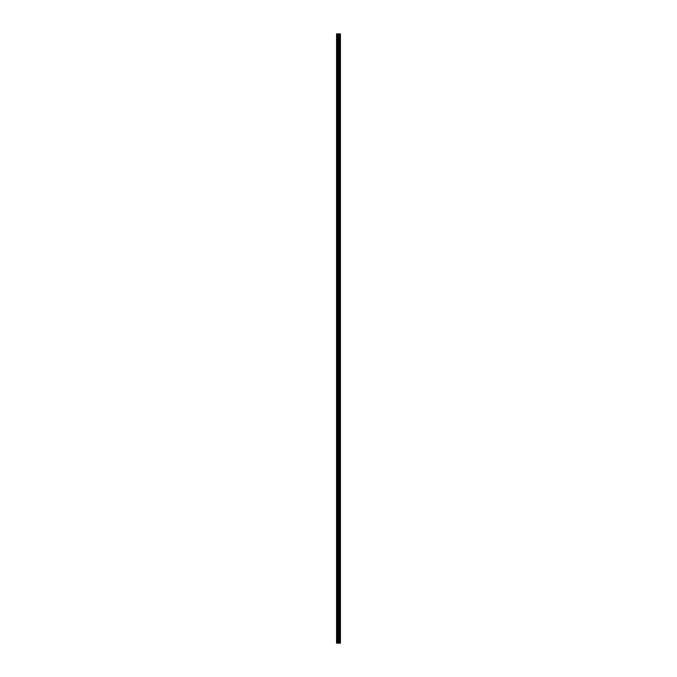 <?xml version="1.0" encoding="UTF-8"?>
<svg xmlns="http://www.w3.org/2000/svg" width="677" height="677" viewBox="0 0 677 677"><rect width="100%" height="100%" fill="white"/><g stroke="black" fill="none" stroke-linecap="round" stroke-linejoin="round"><path stroke-width="0.51" stroke-dasharray="3.38 2.54" d="M340.15 643.15L336.571 643.15L336.571 33.85L336.681 36.744L336.571 33.85L340.429 33.85L340.429 643.15L340.15 33.85M338.5 35.999L338.5 34.815L338.5 35.999M340.429 35.999L340.429 34.815L340.429 35.999M336.571 48.871L336.571 36.38L336.571 48.871M338.5 48.871L338.5 47.686L338.5 48.871M340.429 48.871L340.429 47.686L340.429 48.871M336.571 61.742L336.571 49.252L336.571 61.742M338.5 61.742L338.5 60.558L338.5 61.742M340.429 61.742L340.429 60.558L340.429 61.742M336.571 74.614L336.571 62.123L336.571 74.614M338.5 74.614L338.5 73.429L338.5 74.614M340.429 74.614L340.429 73.429L340.429 74.614M336.571 87.485L336.571 75.003L336.571 87.485M338.5 87.485L338.5 88.662L338.5 87.485M340.429 87.485L340.429 88.662L340.429 87.485M336.571 100.357L336.571 87.875L336.571 100.357M338.5 100.357L338.5 101.542L338.5 100.357M340.429 100.357L340.429 101.542L340.429 100.357M336.571 113.228L336.571 100.746L336.571 113.228M338.5 113.228L338.5 114.413L338.5 113.228M340.429 113.228L340.429 114.413L340.429 113.228M336.571 126.1L336.571 113.618L336.571 126.1M338.5 126.1L338.5 127.284L338.5 126.1M340.429 126.1L340.429 127.284L340.429 126.1M336.571 138.98L336.571 126.489L336.571 138.98M338.5 138.98L338.5 137.795L338.5 138.98M340.429 138.98L340.429 137.795L340.429 138.98M336.571 151.851L336.571 139.36L336.571 151.851M338.5 151.851L338.5 150.666L338.5 151.851M340.429 151.851L340.429 150.666L340.429 151.851M336.571 164.723L336.571 152.232L336.571 164.723M338.5 164.723L338.5 163.538L338.5 164.723M340.429 164.723L340.429 163.538L340.429 164.723M336.571 177.594L336.571 165.103L336.571 177.594M338.5 177.594L338.5 176.409L338.5 177.594M340.429 177.594L340.429 176.409L340.429 177.594M336.571 190.465L336.571 177.983L336.571 190.465M338.5 190.465L338.5 191.642L338.5 190.465M340.429 190.465L340.429 191.642L340.429 190.465M336.571 203.337L336.571 190.855L336.571 203.337M338.5 203.337L338.5 204.522L338.5 203.337M340.429 203.337L340.429 204.522L340.429 203.337M336.571 216.208L336.571 203.726L336.571 216.208M338.5 216.208L338.5 217.393L338.5 216.208M340.429 216.208L340.429 217.393L340.429 216.208M336.571 229.08L336.571 216.598L336.571 229.08M338.5 229.08L338.5 230.265L338.5 229.08M340.429 229.08L340.429 230.265L340.429 229.08M336.571 241.96L336.571 229.469L336.571 241.96M338.5 241.96L338.5 240.775L338.5 241.96M340.429 241.96L340.429 240.775L340.429 241.96M336.571 254.831L336.571 242.341L336.571 254.831M338.5 254.831L338.5 253.647L338.5 254.831M340.429 254.831L340.429 253.647L340.429 254.831M336.571 267.703L336.571 255.212L336.571 267.703M338.5 267.703L338.5 266.518L338.5 267.703M340.429 267.703L340.429 266.518L340.429 267.703M336.571 280.574L336.571 268.092L336.571 280.574M338.5 280.574L338.5 279.389L338.5 280.574M340.429 280.574L340.429 279.389L340.429 280.574M336.571 293.446L336.571 280.963L336.571 293.446M338.5 293.446L338.5 294.622L338.5 293.446M340.429 293.446L340.429 294.622L340.429 293.446M336.571 306.317L336.571 293.835L336.571 306.317M338.5 306.317L338.5 307.502L338.5 306.317M340.429 306.317L340.429 307.502L340.429 306.317M336.571 319.189L336.571 306.706L336.571 319.189M338.5 319.189L338.5 320.373L338.5 319.189M340.429 319.189L340.429 320.373L340.429 319.189M336.571 332.06L336.571 319.578L336.571 332.06M338.5 332.06L338.5 333.245L338.5 332.06M340.429 332.06L340.429 333.245L340.429 332.06M336.571 344.94L336.571 332.449L336.571 344.94M338.5 344.94L338.5 343.755L338.5 344.94M340.429 344.94L340.429 343.755L340.429 344.94M336.571 357.811L336.571 345.321L336.571 357.811M338.5 357.811L338.5 356.627L338.5 357.811M340.429 357.811L340.429 356.627L340.429 357.811M336.571 370.683L336.571 358.192L336.571 370.683M338.5 370.683L338.5 369.498L338.5 370.683M340.429 370.683L340.429 369.498L340.429 370.683M336.571 383.554L336.571 371.072L336.571 383.554M338.5 383.554L338.5 384.731L338.5 383.554M340.429 383.554L340.429 384.731L340.429 383.554M336.571 396.426L336.571 383.944L336.571 396.426M338.5 396.426L338.5 397.611L338.5 396.426M340.429 396.426L340.429 397.611L340.429 396.426M336.571 409.297L336.571 396.815L336.571 409.297M338.5 409.297L338.5 410.482L338.5 409.297M340.429 409.297L340.429 410.482L340.429 409.297M336.571 422.169L336.571 409.687L336.571 422.169M338.5 422.169L338.5 423.353L338.5 422.169M340.429 422.169L340.429 423.353L340.429 422.169M336.571 435.04L336.571 422.558L336.571 435.04M338.5 435.04L338.5 436.225L338.5 435.04M340.429 435.04L340.429 436.225L340.429 435.04M336.571 447.92L336.571 435.429L336.571 447.92M338.5 447.92L338.5 446.735L338.5 447.92M340.429 447.92L340.429 446.735L340.429 447.92M336.571 460.792L336.571 448.301L336.571 460.792M338.5 460.792L338.5 459.607L338.5 460.792M340.429 460.792L340.429 459.607L340.429 460.792M336.571 473.663L336.571 461.172L336.571 473.663M338.5 473.663L338.5 472.478L338.5 473.663M340.429 473.663L340.429 472.478L340.429 473.663M336.571 486.535L336.571 474.052L336.571 486.535M338.5 486.535L338.5 487.711L338.5 486.535M340.429 486.535L340.429 487.711L340.429 486.535M336.571 499.406L336.571 486.924L336.571 499.406M338.5 499.406L338.5 500.591L338.5 499.406M340.429 499.406L340.429 500.591L340.429 499.406M336.571 512.277L336.571 499.795L336.571 512.277M338.5 512.277L338.5 513.462L338.5 512.277M340.429 512.277L340.429 513.462L340.429 512.277M336.571 525.149L336.571 512.667L336.571 525.149M338.5 525.149L338.5 526.334L338.5 525.149M340.429 525.149L340.429 526.334L340.429 525.149M336.571 538.02L336.571 525.538L336.571 538.02M338.5 538.02L338.5 539.205L338.5 538.02M340.429 538.02L340.429 539.205L340.429 538.02M336.571 550.9L336.571 538.41L336.571 550.9M338.5 550.9L338.5 549.716L338.5 550.9M340.429 550.9L340.429 549.716L340.429 550.9M336.571 563.772L336.571 551.281L336.571 563.772M338.5 563.772L338.5 562.587L338.5 563.772M340.429 563.772L340.429 562.587L340.429 563.772M336.571 576.643L336.571 564.153L336.571 576.643M338.5 576.643L338.5 575.458L338.5 576.643M340.429 576.643L340.429 575.458L340.429 576.643M336.571 589.515L336.571 577.032L336.571 589.515M338.5 589.515L338.5 590.691L338.5 589.515M340.429 589.515L340.429 590.691L340.429 589.515M336.571 602.386L336.571 589.904L336.571 602.386M338.5 602.386L338.5 603.571L338.5 602.386M340.429 602.386L340.429 603.571L340.429 602.386M336.571 615.258L336.571 602.775L336.571 615.258M338.5 615.258L338.5 616.442L338.5 615.258M340.429 615.258L340.429 616.442L340.429 615.258M336.571 628.129L336.571 615.647L336.571 628.129M338.5 628.129L338.5 629.314L338.5 628.129M340.429 628.129L340.429 629.314L340.429 628.129M336.571 641.001L336.681 641.754L336.571 641.001M338.5 641.001L338.5 642.185L338.5 641.001M340.429 641.001L340.429 642.185L340.429 641.001M340.235 641.001L340.235 642.185L340.235 641.001M340.235 628.129L340.235 629.314L340.235 628.129M340.235 615.258L340.235 616.442L340.235 615.258M340.235 602.386L340.235 603.571L340.235 602.386M340.235 589.515L340.235 590.691L340.235 589.515M340.235 576.643L340.235 575.458L340.235 576.643M340.235 563.772L340.235 562.587L340.235 563.772M340.235 550.9L340.235 549.716L340.235 550.9M340.235 538.02L340.235 539.205L340.235 538.02M340.235 525.149L340.235 526.334L340.235 525.149M340.235 512.277L340.235 513.462L340.235 512.277M340.235 499.406L340.235 500.591L340.235 499.406M340.235 486.535L340.235 487.711L340.235 486.535M340.235 473.663L340.235 472.478L340.235 473.663M340.235 460.792L340.235 459.607L340.235 460.792M340.235 447.92L340.235 446.735L340.235 447.92M340.235 435.04L340.235 436.225L340.235 435.04M340.235 422.169L340.235 423.353L340.235 422.169M340.235 409.297L340.235 410.482L340.235 409.297M340.235 396.426L340.235 397.611L340.235 396.426M340.235 383.554L340.235 384.731L340.235 383.554M340.235 370.683L340.235 369.498L340.235 370.683M340.235 357.811L340.235 356.627L340.235 357.811M340.235 344.94L340.235 343.755L340.235 344.94M340.235 332.06L340.235 333.245L340.235 332.06M340.235 319.189L340.235 320.373L340.235 319.189M340.235 306.317L340.235 307.502L340.235 306.317M340.235 293.446L340.235 294.622L340.235 293.446M340.235 280.574L340.235 279.389L340.235 280.574M340.235 267.703L340.235 266.518L340.235 267.703M340.235 254.831L340.235 253.647L340.235 254.831M340.235 241.96L340.235 240.775L340.235 241.96M340.235 229.08L340.235 230.265L340.235 229.08M340.235 216.208L340.235 217.393L340.235 216.208M340.235 203.337L340.235 204.522L340.235 203.337M340.235 190.465L340.235 191.642L340.235 190.465M340.235 177.594L340.235 176.409L340.235 177.594M340.235 164.723L340.235 163.538L340.235 164.723M340.235 151.851L340.235 150.666L340.235 151.851M340.235 138.98L340.235 137.795L340.235 138.98M340.235 126.1L340.235 127.284L340.235 126.1M340.235 113.228L340.235 114.413L340.235 113.228M340.235 100.357L340.235 101.542L340.235 100.357M340.235 87.485L340.235 88.662L340.235 87.485M340.235 74.614L340.235 73.429L340.235 74.614M340.235 61.742L340.235 60.558L340.235 61.742M340.235 48.871L340.235 47.686L340.235 48.871M340.235 35.999L340.235 34.815L340.235 35.999M336.571 640.62L336.571 628.518L336.571 640.62M336.571 643.15L336.571 641.39L336.571 643.15M336.681 640.476L336.681 628.654L336.681 640.476M336.681 627.604L336.681 615.782L336.681 627.604M336.681 614.733L336.681 602.911L336.681 614.733M336.681 601.861L336.681 590.039L336.681 601.861M336.681 588.99L336.681 577.168L336.681 588.99M336.681 576.119L336.681 564.296L336.681 576.119M336.681 563.247L336.681 551.425L336.681 563.247M336.681 550.367L336.681 538.553L336.681 550.367M336.681 537.496L336.681 525.674L336.681 537.496M336.681 524.624L336.681 512.802L336.681 524.624M336.681 511.753L336.681 499.931L336.681 511.753M336.681 498.881L336.681 487.059L336.681 498.881M336.681 486.01L336.681 474.188L336.681 486.01M336.681 473.138L336.681 461.316L336.681 473.138M336.681 460.267L336.681 448.445L336.681 460.267M336.681 447.387L336.681 435.573L336.681 447.387M336.681 434.516L336.681 422.693L336.681 434.516M336.681 421.644L336.681 409.822L336.681 421.644M336.681 408.773L336.681 396.95L336.681 408.773M336.681 395.901L336.681 384.079L336.681 395.901M336.681 383.03L336.681 371.208L336.681 383.03M336.681 370.158L336.681 358.336L336.681 370.158M336.681 357.287L336.681 345.465L336.681 357.287M336.681 344.407L336.681 332.593L336.681 344.407M336.681 331.535L336.681 319.713L336.681 331.535M336.681 318.664L336.681 306.842L336.681 318.664M336.681 305.792L336.681 293.97L336.681 305.792M336.681 292.921L336.681 281.099L336.681 292.921M336.681 280.05L336.681 268.227L336.681 280.05M336.681 267.178L336.681 255.356L336.681 267.178M336.681 254.307L336.681 242.484L336.681 254.307M336.681 241.427L336.681 229.613L336.681 241.427M336.681 228.555L336.681 216.733L336.681 228.555M336.681 215.684L336.681 203.862L336.681 215.684M336.681 202.812L336.681 190.99L336.681 202.812M336.681 189.941L336.681 178.119L336.681 189.941M336.681 177.069L336.681 165.247L336.681 177.069M336.681 164.198L336.681 152.376L336.681 164.198M336.681 151.326L336.681 139.504L336.681 151.326M336.681 138.446L336.681 126.633L336.681 138.446M336.681 125.575L336.681 113.753L336.681 125.575M336.681 112.704L336.681 100.881L336.681 112.704M336.681 99.832L336.681 88.01L336.681 99.832M336.681 86.961L336.681 75.139L336.681 86.961M336.681 74.089L336.681 62.267L336.681 74.089M336.681 61.218L336.681 49.396L336.681 61.218M336.681 48.346L336.681 36.524L336.681 48.346M336.681 35.466L336.681 33.85L336.681 35.466M336.681 643.15L336.681 641.534L336.681 643.15M336.824 643.15L336.824 33.85M338.898 643.15L338.898 33.85M338.957 643.15L338.957 33.85M337.468 643.15L337.468 33.85M337.764 643.15L337.764 33.85M338.263 643.15L338.263 33.85M338.415 643.15L338.415 33.85M338.644 643.15L338.644 33.85M338.796 643.15L338.796 33.85M339.329 643.15L339.329 33.85M339.431 643.15L339.431 33.85M339.676 643.15L339.676 33.85M339.786 643.15L339.786 33.85M340.218 643.15L340.218 33.85M340.404 643.15L340.404 33.85M336.681 36.744L338.5 36.744M336.681 49.616L338.5 49.616M336.681 62.496L338.5 62.496M336.681 75.367L338.5 75.367M336.681 88.238L338.5 88.238M336.681 101.11L338.5 101.11M336.681 113.981L338.5 113.981M336.681 126.853L338.5 126.853M336.681 139.724L338.5 139.724M336.681 152.596L338.5 152.596M336.681 165.476L338.5 165.476M336.681 178.347L338.5 178.347M336.681 191.219L338.5 191.219M336.681 204.09L338.5 204.09M336.681 216.962L338.5 216.962M336.681 229.833L338.5 229.833M336.681 242.704L338.5 242.704M336.681 255.576L338.5 255.576M336.681 268.456L338.5 268.456M336.681 281.327L338.5 281.327M336.681 294.199L338.5 294.199M336.681 307.07L338.5 307.07M336.681 319.942L338.5 319.942M336.681 332.813L338.5 332.813M336.681 345.685L338.5 345.685M336.681 358.556L338.5 358.556M336.681 371.436L338.5 371.436M336.681 384.308L338.5 384.308M336.681 397.179L338.5 397.179M336.681 410.05L338.5 410.05M336.681 422.922L338.5 422.922M336.681 435.793L338.5 435.793M336.681 448.665L338.5 448.665M336.681 461.536L338.5 461.536M336.681 474.416L338.5 474.416M336.681 487.288L338.5 487.288M336.681 500.159L338.5 500.159M336.681 513.031L338.5 513.031M336.681 525.902L338.5 525.902M336.681 538.774L338.5 538.774M336.681 551.645L338.5 551.645M336.681 564.516L338.5 564.516M336.681 577.396L338.5 577.396M336.681 590.268L338.5 590.268M336.681 603.139L338.5 603.139M336.681 616.011L338.5 616.011M336.681 628.882L338.5 628.882M336.681 641.754L338.5 641.754M338.5 642.185L340.235 642.185M338.5 629.314L340.235 629.314M338.5 616.442L340.235 616.442M338.5 603.571L340.235 603.571M338.5 590.691L340.235 590.691M338.5 577.819L340.235 577.819M338.5 564.948L340.235 564.948M338.5 552.077L340.235 552.077M338.5 539.205L340.235 539.205M338.5 526.334L340.235 526.334M338.5 513.462L340.235 513.462M338.5 500.591L340.235 500.591M338.5 487.711L340.235 487.711M338.5 474.839L340.235 474.839M338.5 461.968L340.235 461.968M338.5 449.096L340.235 449.096M338.5 436.225L340.235 436.225M338.5 423.353L340.235 423.353M338.5 410.482L340.235 410.482M338.5 397.611L340.235 397.611M338.5 384.731L340.235 384.731M338.5 371.859L340.235 371.859M338.5 358.988L340.235 358.988M338.5 346.116L340.235 346.116M338.5 333.245L340.235 333.245M338.5 320.373L340.235 320.373M338.5 307.502L340.235 307.502M338.5 294.622L340.235 294.622M338.5 281.75L340.235 281.75M338.5 268.879L340.235 268.879M338.5 256.008L340.235 256.008M338.5 243.136L340.235 243.136M338.5 230.265L340.235 230.265M338.5 217.393L340.235 217.393M338.5 204.522L340.235 204.522M338.5 191.642L340.235 191.642M338.5 178.77L340.235 178.77M338.5 165.899L340.235 165.899M338.5 153.027L340.235 153.027M338.5 140.156L340.235 140.156M338.5 127.284L340.235 127.284M338.5 114.413L340.235 114.413M338.5 101.542L340.235 101.542M338.5 88.662L340.235 88.662M338.5 75.79L340.235 75.79M338.5 62.919L340.235 62.919M338.5 50.047L340.235 50.047M338.5 37.176L340.235 37.176M338.5 34.815L340.235 34.815M338.5 47.686L340.235 47.686M338.5 60.558L340.235 60.558M338.5 73.429L340.235 73.429M338.5 86.309L340.235 86.309M338.5 99.18L340.235 99.18M338.5 112.052L340.235 112.052M338.5 124.923L340.235 124.923M338.5 137.795L340.235 137.795M338.5 150.666L340.235 150.666M338.5 163.538L340.235 163.538M338.5 176.409L340.235 176.409M338.5 189.289L340.235 189.289M338.5 202.161L340.235 202.161M338.5 215.032L340.235 215.032M338.5 227.904L340.235 227.904M338.5 240.775L340.235 240.775M338.5 253.647L340.235 253.647M338.5 266.518L340.235 266.518M338.5 279.389L340.235 279.389M338.5 292.269L340.235 292.269M338.5 305.141L340.235 305.141M338.5 318.012L340.235 318.012M338.5 330.884L340.235 330.884M338.5 343.755L340.235 343.755M338.5 356.627L340.235 356.627M338.5 369.498L340.235 369.498M338.5 382.378L340.235 382.378M338.5 395.25L340.235 395.25M338.5 408.121L340.235 408.121M338.5 420.992L340.235 420.992M338.5 433.864L340.235 433.864M338.5 446.735L340.235 446.735M338.5 459.607L340.235 459.607M338.5 472.478L340.235 472.478M338.5 485.358L340.235 485.358M338.5 498.23L340.235 498.23M338.5 511.101L340.235 511.101M338.5 523.973L340.235 523.973M338.5 536.844L340.235 536.844M338.5 549.716L340.235 549.716M338.5 562.587L340.235 562.587M338.5 575.458L340.235 575.458M338.5 588.338L340.235 588.338M338.5 601.21L340.235 601.21M338.5 614.081L340.235 614.081M338.5 626.953L340.235 626.953M338.5 639.824L340.235 639.824M336.681 640.256L338.5 640.256M336.681 627.384L338.5 627.384M336.681 614.504L338.5 614.504M336.681 601.633L338.5 601.633M336.681 588.762L338.5 588.762M336.681 575.89L338.5 575.89M336.681 563.019L338.5 563.019M336.681 550.147L338.5 550.147M336.681 537.276L338.5 537.276M336.681 524.404L338.5 524.404M336.681 511.524L338.5 511.524M336.681 498.653L338.5 498.653M336.681 485.781L338.5 485.781M336.681 472.91L338.5 472.91M336.681 460.038L338.5 460.038M336.681 447.167L338.5 447.167M336.681 434.296L338.5 434.296M336.681 421.424L338.5 421.424M336.681 408.544L338.5 408.544M336.681 395.673L338.5 395.673M336.681 382.801L338.5 382.801M336.681 369.93L338.5 369.93M336.681 357.058L338.5 357.058M336.681 344.187L338.5 344.187M336.681 331.315L338.5 331.315M336.681 318.444L338.5 318.444M336.681 305.564L338.5 305.564M336.681 292.692L338.5 292.692M336.681 279.821L338.5 279.821M336.681 266.95L338.5 266.95M336.681 254.078L338.5 254.078M336.681 241.207L338.5 241.207M336.681 228.335L338.5 228.335M336.681 215.464L338.5 215.464M336.681 202.584L338.5 202.584M336.681 189.712L338.5 189.712M336.681 176.841L338.5 176.841M336.681 163.969L338.5 163.969M336.681 151.098L338.5 151.098M336.681 138.226L338.5 138.226M336.681 125.355L338.5 125.355M336.681 112.484L338.5 112.484M336.681 99.604L338.5 99.604M336.681 86.732L338.5 86.732M336.681 73.861L338.5 73.861M336.681 60.989L338.5 60.989M336.681 48.118L338.5 48.118M336.681 35.246L338.5 35.246"/><path stroke-width="1.02" d="M338.263 643.15L340.429 643.15L340.429 33.85L336.571 33.85L336.571 643.15L338.263 643.15L338.263 33.85M338.957 643.15L338.957 33.85M338.898 643.15L338.898 33.85M336.824 643.15L336.824 33.85M340.404 643.15L340.404 33.85M340.218 643.15L340.218 33.85M340.15 643.15L340.15 33.85M339.786 643.15L339.786 33.85M339.676 643.15L339.676 33.85M339.431 643.15L339.431 33.85M339.329 643.15L339.329 33.85M338.796 643.15L338.796 33.85M338.644 643.15L338.644 33.85M338.415 643.15L338.415 33.85M337.764 643.15L337.764 33.85M337.468 643.15L337.468 33.85"/></g></svg>
